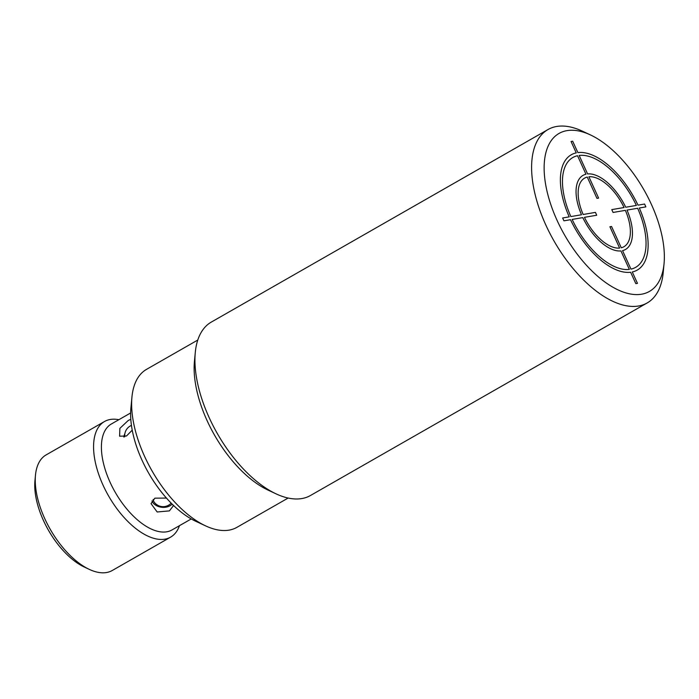 <?xml version="1.0" encoding="UTF-8"?>
<svg xmlns="http://www.w3.org/2000/svg" width="699" height="699" viewBox="0 0 699 699"><rect width="100%" height="100%" fill="white"/><g stroke="black" fill="none" stroke-linecap="round" stroke-linejoin="round"><path stroke-width="1.05" d="M590.445 134.924A91.01 45.653 -119.8 0 0 566.985 130.634A91.01 45.653 60.2 0 0 557.112 220.447A91.01 45.653 60.2 0 0 641.533 294.218A91.01 45.653 -119.8 0 0 664.05 263.637L663.22 272.444A99.887 50.11 -119.8 0 1 647.178 302.947A99.887 50.11 -119.8 0 1 638.502 306.013A99.887 50.11 60.2 0 1 549.772 233.151A99.887 50.11 60.2 0 1 548.007 129.533A99.887 50.11 60.2 0 1 556.675 126.467A99.887 50.11 -119.8 0 1 582.424 131.176L590.445 134.924A91.01 45.653 -119.8 0 1 664.05 263.637M647.178 302.947L310.487 495.495A99.887 50.11 -119.8 0 1 301.811 498.562A99.887 50.11 60.2 0 1 276.07 493.852A99.887 50.11 60.2 0 1 195.274 352.584A99.887 50.11 60.2 0 1 211.316 322.082L548.007 129.533M195.274 352.584L194.444 361.392A91.01 45.653 60.2 0 0 268.049 490.104L276.07 493.852M288.154 498.038L236.909 527.343A91.01 45.653 -119.8 0 1 229.001 530.139A91.01 45.653 60.2 0 1 205.55 525.849A91.01 45.653 60.2 0 1 131.936 397.137A91.01 45.653 60.2 0 1 146.554 369.343L197.791 340.037M131.936 397.137L130.896 408.146A79.904 40.088 60.2 0 0 195.528 521.166L205.55 525.849M191.238 518.946L172.024 529.929A61.04 30.625 -119.8 0 1 166.729 531.808A61.04 30.625 60.2 0 1 112.504 487.273A61.04 30.625 60.2 0 1 111.421 423.952L130.634 412.969M173.116 505.054L173.116 506.093L169.403 510.89L157.17 511.983L151.054 503.664L154.846 498.169L166.449 498.072M132.233 430.173L126.502 435.984L119.608 436.202L119.87 428.365L128.205 420.492L130.809 419.295M118.847 419.706A66.588 33.412 -119.8 0 0 110.285 419.479A66.588 33.412 60.2 0 0 104.501 421.523A66.588 33.412 60.2 0 0 105.68 490.602A66.588 33.412 60.2 0 0 164.833 539.174A66.588 33.412 -119.8 0 0 170.617 537.129A66.588 33.412 -119.8 0 0 179.451 525.683M170.617 537.129L112.277 570.489A66.588 33.412 -119.8 0 1 106.493 572.533A66.588 33.412 60.2 0 1 89.332 569.397A66.588 33.412 60.2 0 1 35.474 475.215A66.588 33.412 60.2 0 1 46.16 454.883L104.501 421.523M35.474 475.215L34.95 480.72A61.04 30.625 60.2 0 0 84.326 567.055L89.332 569.397M151.998 500.903A11.097 7.907 -173.7 0 0 169.962 505.796A11.097 7.907 -173.7 0 0 172.12 504.084M168.992 504.94A9.611 6.841 -173.7 0 0 169.988 504.267A9.611 6.841 -173.7 0 0 171.15 503.105M153.133 499.462A9.611 6.841 -173.7 0 0 154.505 502.564A11.097 11.097 0 0 0 169.988 504.267M124.859 433.677A11.097 5.452 -48.9 0 0 123.837 437.032M572.682 141.207L571.048 141.478L576.238 152.88A66.422 33.325 60.2 0 0 569.213 216.856L562.643 217.974L563.936 220.823L570.506 219.704A66.422 33.325 60.2 0 0 630.638 272.252L635.837 283.645L637.471 283.366L632.28 271.972A66.422 33.325 60.2 0 0 639.305 207.996L645.876 206.878L644.583 204.029L638.012 205.148A66.422 33.325 60.2 0 0 577.881 152.6L572.682 141.207M577.54 155.728L585.963 174.208A42.7 21.424 60.2 0 0 581.507 214.768L570.847 216.576A63.26 31.735 60.2 0 1 577.54 155.728M587.256 177.057L596.972 198.376L598.615 198.097L588.899 176.777A39.537 19.834 60.2 0 1 624.076 207.524L611.791 209.613L613.084 212.452L625.369 210.364A39.537 19.834 60.2 0 1 621.262 247.796L611.546 226.476L609.904 226.747L619.62 248.075A39.537 19.834 60.2 0 1 584.443 217.328L596.728 215.24L595.434 212.391L583.149 214.488A39.537 19.834 60.2 0 1 587.256 177.057M572.149 219.425L582.8 217.607A42.7 21.424 60.2 0 0 620.922 250.915L629.345 269.403A63.26 31.735 60.2 0 1 572.149 219.425M630.979 269.124L622.556 250.635A42.7 21.424 60.2 0 0 627.012 210.084L637.663 208.276A63.26 31.735 60.2 0 1 630.979 269.124M636.37 205.427L625.719 207.245A42.7 21.424 60.2 0 0 587.597 173.937L579.174 155.449A63.26 31.735 60.2 0 1 636.37 205.427M131.447 425.394A11.097 11.097 0 0 0 124.754 436.779"/></g></svg>
